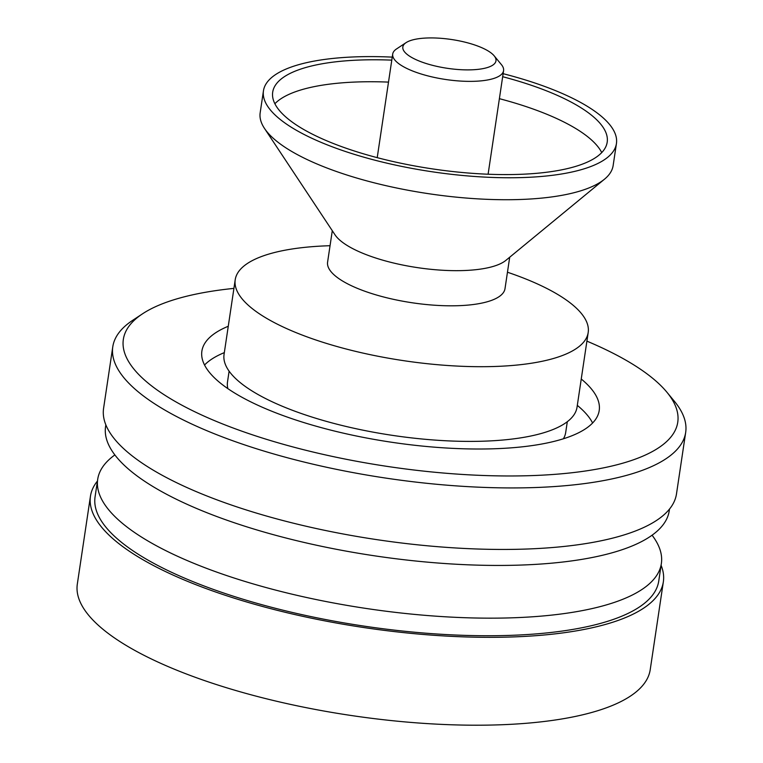 <?xml version="1.0" encoding="UTF-8"?>
<svg xmlns="http://www.w3.org/2000/svg" width="763" height="763" viewBox="0 0 763 763"><rect width="100%" height="100%" fill="white"/><g stroke="black" fill="none" stroke-linecap="round" stroke-linejoin="round"><path stroke-width="1.14" d="M661.101 565.297A289.635 89.5 -171.5 0 1 663.352 581.816A289.635 89.5 -171.5 0 1 418.448 634.053A289.635 89.5 -171.5 0 1 106.267 532.383A289.635 89.5 -171.5 0 1 90.454 496.198A289.635 89.5 -171.5 0 1 97.445 481.052M663.352 581.816L650.219 669.695A289.635 89.5 -171.5 0 1 405.315 721.932A289.635 89.5 -171.5 0 1 93.134 620.262A289.635 89.5 -171.5 0 1 77.321 584.077L90.454 496.198M652.079 535.206A284.961 88.06 -171.5 0 1 661.359 563.552A284.961 88.06 -171.5 0 1 660.987 565.536A284.961 88.06 -171.5 0 1 363.283 608.025A284.961 88.06 -171.5 0 1 97.702 479.307A284.961 88.06 -171.5 0 1 98.074 477.323A284.961 88.06 -171.5 0 1 114.87 454.92M661.359 563.552L658.736 581.129A284.961 88.06 -171.5 0 1 658.355 583.113A284.961 88.06 -171.5 0 1 360.651 625.603A284.961 88.06 -171.5 0 1 95.07 496.885L97.702 479.307M586.909 341.147A280.288 86.61 -171.5 0 1 666.872 392.172L674.435 401.338A289.635 89.5 -171.5 0 1 685.679 432.421A289.635 89.5 -171.5 0 1 263.454 450.914A289.635 89.5 -171.5 0 1 112.781 346.803A289.635 89.5 -171.5 0 1 132.619 320.365L142.538 313.812A280.288 86.61 -171.5 0 1 233.926 288.385M685.679 432.421L676.485 493.938A289.635 89.5 -171.5 0 1 254.26 512.431A289.635 89.5 -171.5 0 1 103.587 408.319L112.781 346.803M567.31 421.71L565.698 432.459A170.979 52.838 -171.5 0 1 563.409 438.773M204.541 365.01A200.869 62.07 -171.5 0 1 224.332 352.62M581.244 379.011A200.869 62.07 -171.5 0 1 599.213 410.513A200.869 62.07 -171.5 0 1 306.373 423.341A200.869 62.07 -171.5 0 1 201.88 351.133A200.869 62.07 -171.5 0 1 228.271 326.259M666.872 392.172A280.288 86.61 -171.5 0 1 575.283 472.354A280.288 86.61 -171.5 0 1 269.148 440.146A280.288 86.61 -171.5 0 1 142.538 313.812M577.305 405.372A200.869 62.07 -171.5 0 1 592.603 423.007M227.851 388.625A170.979 52.838 -171.5 0 1 227.508 381.91L229.11 371.171M105.838 424.838L105.58 426.584A284.961 88.06 8.5 0 0 105.37 428.405A284.961 88.06 8.5 0 0 377.332 556.227A284.961 88.06 8.5 0 0 669.237 510.819L669.504 509.083M274.88 103.739A169.109 52.256 -171.5 0 1 381.309 81.87A169.109 52.256 -171.5 0 1 388.51 82.108M502.674 76.71A169.109 52.256 -171.5 0 1 607.195 142.176A169.109 52.256 -171.5 0 1 495.292 174.46A169.109 52.256 -171.5 0 1 272.696 92.189A169.109 52.256 -171.5 0 1 384.6 59.905A169.109 52.256 -171.5 0 1 391.791 60.134M503.122 73.687A178.447 55.146 -171.5 0 1 616.437 143.558A178.447 55.146 -171.5 0 1 498.353 177.626A178.447 55.146 -171.5 0 1 263.454 90.807A178.447 55.146 -171.5 0 1 381.538 56.739A178.447 55.146 -171.5 0 1 392.239 57.12M616.437 143.558L613.147 165.523A178.447 55.146 -171.5 0 1 604.487 179.2A178.447 55.146 -171.5 0 1 495.073 199.591A178.447 55.146 -171.5 0 1 264.465 128.384A178.447 55.146 -171.5 0 1 260.173 112.771L263.454 90.807M604.487 179.2L505.907 260.345A89.691 27.716 -171.5 0 1 450.914 270.598A89.691 27.716 -171.5 0 1 335.005 234.804L264.465 128.384M509.703 257.217L505.011 288.624A89.691 27.716 -171.5 0 1 445.659 305.744A89.691 27.716 -171.5 0 1 327.594 262.11L332.296 230.703M507.462 272.229A178.447 55.146 -171.5 0 1 588.197 332.496A178.447 55.146 -171.5 0 1 470.113 366.564A178.447 55.146 -171.5 0 1 235.214 279.744A178.447 55.146 -171.5 0 1 330.045 245.715M588.197 332.496L577.038 407.194A178.447 55.146 -171.5 0 1 458.954 441.262A178.447 55.146 -171.5 0 1 224.055 354.442L235.214 279.744M499.393 98.675A169.109 52.256 -171.5 0 1 601.73 152.59M495.034 57.053A47.087 14.554 -171.5 0 1 458.935 69.576A47.087 14.554 -171.5 0 1 403.77 50.759A47.087 14.554 -171.5 0 1 406.059 42.652A47.087 14.554 -171.5 0 1 451.553 39.514A47.087 14.554 -171.5 0 1 494.147 55.813A47.087 14.554 -171.5 0 1 495.034 57.053M494.147 55.813L501.405 64.617A56.061 17.32 -171.5 0 1 502.474 66.095A56.061 17.32 -171.5 0 1 503.58 70.625A56.061 17.32 -171.5 0 1 452.573 80.382A56.061 17.32 -171.5 0 1 393.813 58.589A56.061 17.32 -171.5 0 1 392.697 54.059A56.061 17.32 -171.5 0 1 396.541 48.937L406.059 42.652M503.58 70.625L488.101 174.222M392.697 54.059L377.218 157.655"/></g></svg>

